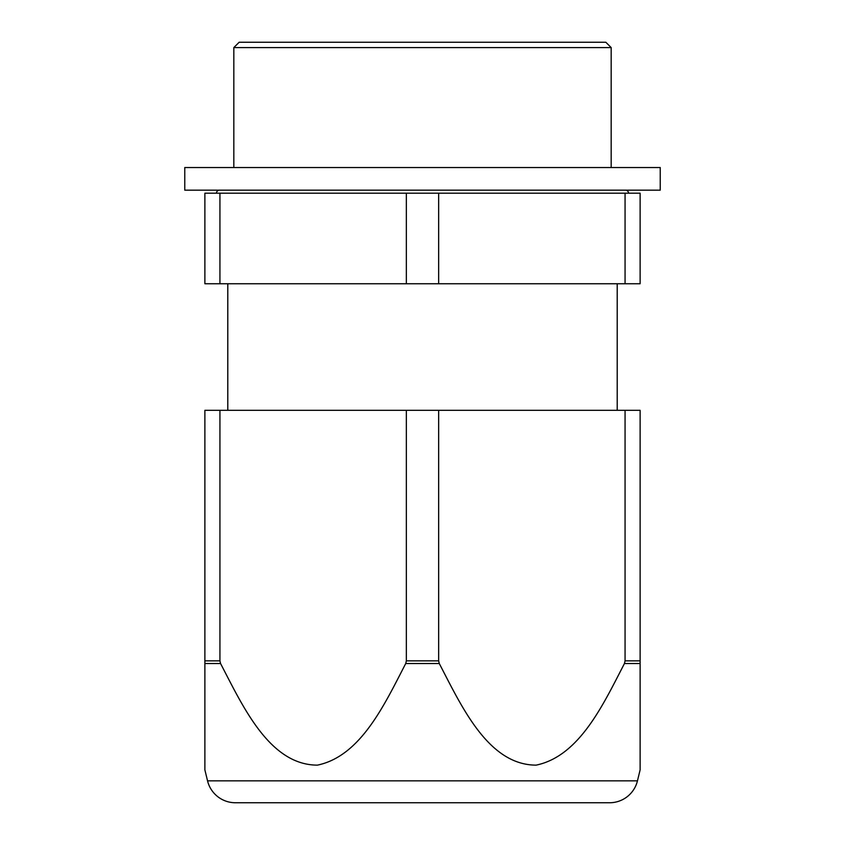 <?xml version="1.0" encoding="UTF-8"?>
<svg xmlns="http://www.w3.org/2000/svg" width="845" height="845" viewBox="0 0 845 845"><rect width="100%" height="100%" fill="white"/><g stroke="black" fill="none" stroke-linecap="round" stroke-linejoin="round"><path stroke-width="1.27" d="M438.65 283.751L625.068 283.751L625.068 193.188L438.65 193.188L438.65 283.751L406.35 283.751L406.35 193.188L438.65 193.188M625.068 283.751L640.119 283.751L640.119 193.188L625.068 193.188M219.932 193.188L219.932 283.751L204.881 283.751L204.881 193.188L406.35 193.188M219.932 283.751L406.35 283.751M227.791 410.311L227.791 283.751M617.209 410.311L617.209 283.751M239.167 42.25L605.833 42.25L611.178 47.584L233.822 47.584L239.167 42.25M611.178 167.532L611.178 47.584M233.822 167.532L233.822 47.584M628.532 193.188A3.021 3.021 0 0 0 625.511 190.167M216.468 193.188A3.021 3.021 0 0 1 219.489 190.167M660.23 190.167L184.77 190.167L184.77 167.532L660.23 167.532L660.23 190.167M640.119 754.173L640.119 750.085M640.119 720.542L640.119 715.145M640.119 679.665L640.119 410.311L438.65 410.311L438.65 660.853L439.273 663.526C461.602 706.346 488.188 765 536.1 765.137C579.438 756.19 603.203 704.529 624.444 663.526L640.119 663.526L640.119 769.89L637.457 780.843A28.677 28.677 0 0 1 609.594 802.75L235.406 802.75A28.677 28.677 0 0 1 207.543 780.843L204.881 769.89L204.881 663.526L220.556 663.526C242.885 706.346 269.47 765 317.382 765.137C360.72 756.19 384.486 704.529 405.727 663.526L439.273 663.526M204.881 660.853L219.932 660.853L219.932 410.311L204.881 410.311L204.881 663.526M624.444 663.526L625.068 660.853L625.068 410.311M405.727 663.526L406.35 660.853L406.35 410.311L438.65 410.311M219.932 660.853L220.556 663.526M406.35 410.311L219.932 410.311M207.543 780.843L637.457 780.843M625.068 660.853L640.119 660.853M406.35 660.853L438.65 660.853"/></g></svg>

